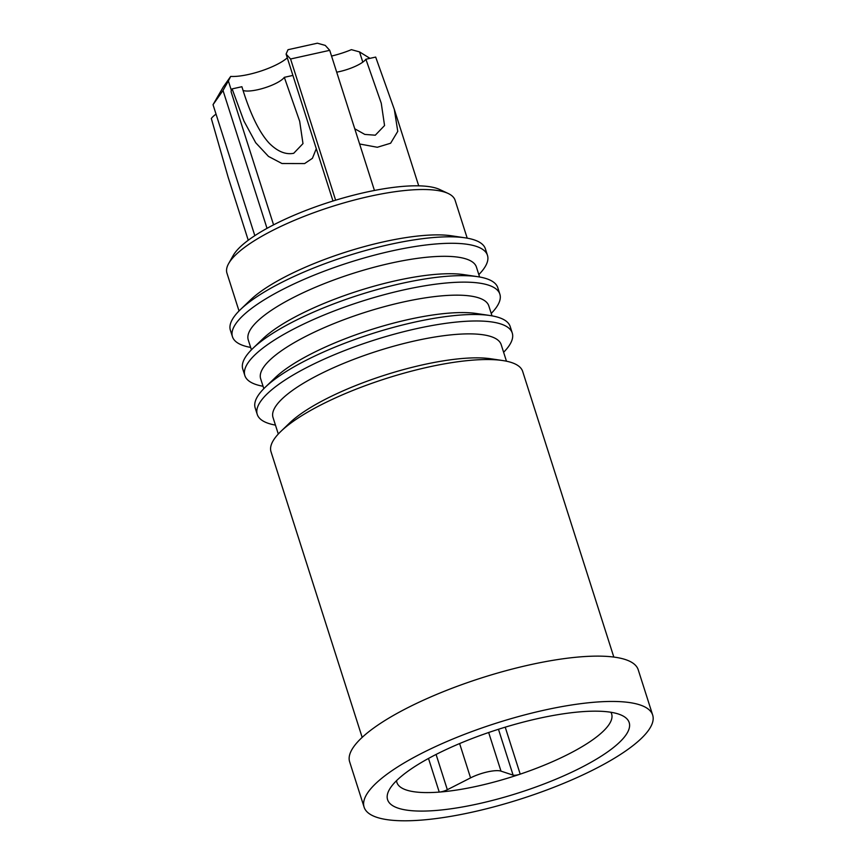 <?xml version="1.0" encoding="UTF-8"?>
<svg xmlns="http://www.w3.org/2000/svg" width="864" height="864" viewBox="0 0 864 864"><rect width="100%" height="100%" fill="white"/><g stroke="black" fill="none" stroke-linecap="round" stroke-linejoin="round"><path stroke-width="1.3" d="M239.026 310.975L226.94 273.11A119.75 31.514 -17.7 0 1 228.658 263.542A119.75 31.514 -17.7 0 1 230.083 261.284A119.75 31.514 -17.7 0 1 334.703 205.654A119.75 31.514 -17.7 0 1 448.178 193.482A119.75 31.514 -17.7 0 1 455.112 200.297L467.197 238.151M232.448 336.712L230.386 330.242A133.844 35.219 -17.7 0 1 233.896 317.023A133.844 35.219 -17.7 0 1 240.451 309.56A133.844 35.219 -17.7 0 1 347.188 255.992A133.844 35.219 -17.7 0 1 465.21 237.838A133.844 35.219 -17.7 0 1 485.395 248.854L487.469 255.334A133.844 35.219 162.3 0 0 370.548 256.187A133.844 35.219 162.3 0 0 235.969 323.503A133.844 35.219 162.3 0 0 232.448 336.712A133.844 35.219 162.3 0 0 250.657 347.414M465.21 237.838L451.526 235.796A119.75 31.514 162.3 0 0 345.924 252.05A119.75 31.514 162.3 0 0 250.43 299.981L240.451 309.56M448.178 193.482L439.808 189.551A112.709 29.657 162.3 0 0 329.94 201.971A112.709 29.657 162.3 0 0 233.204 255.496L228.658 263.542M231.347 90.31L228.366 80.968L230.688 76.421A35.219 9.266 162.3 0 0 287.291 57.823M230.688 76.421L223.204 87.08L213.03 104.695L223.009 90.482L267.019 228.355M331.549 56.052A35.219 9.266 162.3 0 0 351.41 49.658L359.532 51.905L362.794 62.143M374.447 190.469L329.724 50.328L325.253 45.403L317.369 43.2L288.004 49.712L286.092 54.076L332.986 201.02M228.366 80.968L223.009 90.482M335.632 200.2L290.574 59L286.092 54.076M290.574 59L329.724 50.328M369.976 58.342L359.532 51.905M254.826 235.667L213.03 104.695M513.097 775.138L500.99 771.131A21.136 5.562 162.3 0 0 487.631 771.865A21.136 5.562 162.3 0 0 470.567 777.881L447.336 789.718A7.042 1.858 -17.7 0 1 439.247 792.094A112.709 29.657 162.3 0 0 520.214 774.144A7.042 1.858 -17.7 0 1 513.097 775.138L498.463 729.27M428.501 758.441L439.247 792.094A112.709 29.657 -17.7 0 1 396.889 782.438A112.709 29.657 -17.7 0 1 396.533 780.667M610.891 712.26A112.709 29.657 -17.7 0 1 611.636 713.912A112.709 29.657 -17.7 0 1 608.677 725.036A112.709 29.657 -17.7 0 1 520.214 774.144L505.224 727.175M625.86 735.091A126.803 33.361 -17.7 0 1 481.82 803.012A126.803 33.361 -17.7 0 1 389.405 789.545A126.803 33.361 -17.7 0 1 390.928 787.158A126.803 33.361 -17.7 0 1 501.703 728.255A126.803 33.361 -17.7 0 1 621.842 715.37A126.803 33.361 -17.7 0 1 625.86 735.091M648.702 730.037A151.448 39.852 162.3 0 0 652.676 715.079A151.448 39.852 162.3 0 0 520.376 716.051A151.448 39.852 162.3 0 0 368.086 792.212A151.448 39.852 162.3 0 0 364.111 807.17A151.448 39.852 162.3 0 0 496.4 806.198A151.448 39.852 162.3 0 0 648.702 730.037M364.111 807.17L349.65 761.854A151.448 39.852 -17.7 0 1 353.624 746.896A151.448 39.852 -17.7 0 1 505.915 670.723A151.448 39.852 -17.7 0 1 638.215 669.762L652.676 715.079M362.167 737.381L271.004 451.732A132.084 34.754 -17.7 0 1 274.482 438.696A132.084 34.754 -17.7 0 1 280.94 431.33A132.084 34.754 -17.7 0 1 386.273 378.464A132.084 34.754 -17.7 0 1 502.751 360.547A132.084 34.754 -17.7 0 1 522.666 371.423L613.829 657.072M502.751 360.547L490.774 358.765A119.75 31.514 162.3 0 0 385.171 375.019A119.75 31.514 162.3 0 0 289.678 422.939L280.94 431.33M278.294 434.02L273.013 417.474A119.75 31.514 -17.7 0 1 276.156 405.648A119.75 31.514 -17.7 0 1 396.576 345.416A119.75 31.514 -17.7 0 1 501.185 344.65L506.466 361.206M503.615 352.285A133.844 35.219 162.3 0 0 508.745 346.237A133.844 35.219 162.3 0 0 512.255 333.018A133.844 35.219 162.3 0 0 395.345 333.882A133.844 35.219 162.3 0 0 260.766 401.188A133.844 35.219 162.3 0 0 257.245 414.407A133.844 35.219 162.3 0 0 275.454 425.11M257.245 414.407L255.182 407.938A133.844 35.219 -17.7 0 1 258.692 394.718A133.844 35.219 -17.7 0 1 265.248 387.256A133.844 35.219 -17.7 0 1 371.984 333.688A133.844 35.219 -17.7 0 1 490.007 315.522A133.844 35.219 -17.7 0 1 510.192 326.549L512.255 333.018M490.007 315.522L476.323 313.492A119.75 31.514 162.3 0 0 370.721 329.746A119.75 31.514 162.3 0 0 275.227 377.676L265.248 387.256M263.822 388.67L260.658 378.756A119.75 31.514 -17.7 0 1 263.801 366.93A119.75 31.514 -17.7 0 1 384.221 306.698A119.75 31.514 -17.7 0 1 488.83 305.932L491.994 315.846M491.227 313.448A133.844 35.219 162.3 0 0 496.346 307.39A133.844 35.219 162.3 0 0 499.867 294.181A133.844 35.219 162.3 0 0 382.946 295.034A133.844 35.219 162.3 0 0 248.368 362.34A133.844 35.219 162.3 0 0 244.847 375.559A133.844 35.219 162.3 0 0 263.056 386.262M244.847 375.559L242.784 369.09A133.844 35.219 -17.7 0 1 246.294 355.871A133.844 35.219 -17.7 0 1 252.85 348.408A133.844 35.219 -17.7 0 1 359.586 294.84A133.844 35.219 -17.7 0 1 477.608 276.674A133.844 35.219 -17.7 0 1 497.794 287.701L499.867 294.181M477.608 276.674L463.925 274.644A119.75 31.514 162.3 0 0 358.322 290.898A119.75 31.514 162.3 0 0 262.829 338.828L252.85 348.408M251.424 349.823L248.26 339.908A119.75 31.514 -17.7 0 1 251.402 328.082A119.75 31.514 -17.7 0 1 371.822 267.851A119.75 31.514 -17.7 0 1 476.431 267.095L479.596 276.998M478.829 274.601A133.844 35.219 162.3 0 0 483.948 268.553A133.844 35.219 162.3 0 0 487.469 255.334M248.249 240.246L228.193 177.412L211.324 118.508A33.458 8.802 -17.7 0 1 216.043 114.134M273.575 224.856L231.239 92.2A33.458 8.802 -17.7 0 1 232.114 88.895L243.918 121.003L255.712 142.744L268.488 156.416L281.977 163.523L304.603 163.577L312.412 158.317L316.289 148.673M232.114 88.895L241.898 86.724C249.977 113.303 259.016 132.073 269.039 143.035C277.42 151.47 285.638 154.894 293.717 153.284L302.983 143.608L299.678 121.295L284.321 77.328L292.907 75.416M284.321 77.328A22.896 6.026 -17.7 0 1 257.71 89.726A22.896 6.026 -17.7 0 1 243.119 90.482M359.618 143.986L377.32 147.269L390.625 143.23L397.764 131.36L394.308 109.372L375.678 57.078L365.893 59.249A22.896 6.026 -17.7 0 1 339.282 71.647A22.896 6.026 -17.7 0 1 336.701 72.166M354.769 128.779L364.813 134.417L375.289 135.205L384.556 125.539L381.251 103.216L365.893 59.249M500.99 771.131L488.668 732.51M459.616 743.558L470.567 777.881M447.336 789.718L436.082 754.445M418.716 185.846L394.308 109.372"/></g></svg>
